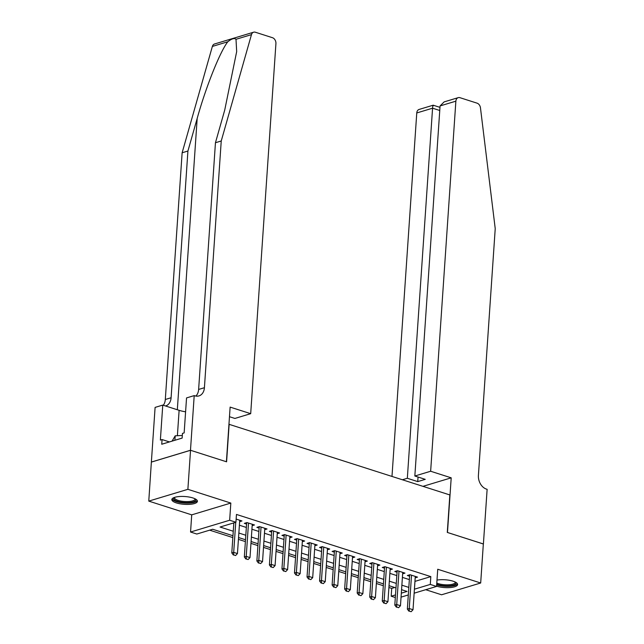 <?xml version="1.0" encoding="UTF-8"?>
<svg xmlns="http://www.w3.org/2000/svg" width="644" height="644" viewBox="0 0 644 644"><rect width="100%" height="100%" fill="white"/><g stroke="black" fill="none" stroke-linecap="round" stroke-linejoin="round"><path stroke-width="0.97" d="M176.384 502.916A12.816 3.912 -176.1 0 0 189.9 504.324A12.816 3.912 -176.1 0 0 197.418 501.306A12.816 3.912 -176.1 0 0 192.87 497.941A12.816 3.912 -176.1 0 0 179.354 496.532A12.816 3.912 -176.1 0 0 171.835 499.559A12.816 3.912 -176.1 0 0 176.384 502.916M436.576 586.161A12.816 3.912 -176.1 0 0 436.584 586.161A12.816 3.912 -176.1 0 0 450.1 587.57A12.816 3.912 -176.1 0 0 457.618 584.543A12.816 3.912 -176.1 0 0 453.07 581.186A12.816 3.912 -176.1 0 0 436.994 580.091M232.959 535.744L212.673 529.255L196.823 534.037L190.552 532.024L229.658 520.239L235.929 522.244L220.071 527.025L233.273 531.244M190.479 450.261L226.406 461.756L230.125 407.105L250.693 413.681L275.922 43.599A4.927 3.655 73.2 0 0 272.484 37.714L255.362 32.232A4.927 3.655 73.2 0 0 253.623 32.2A4.927 3.655 73.2 0 0 251.466 34.631L221.238 140.988L204.414 387.704A11.503 8.525 -106.8 0 1 198.956 395.915A11.503 8.525 -106.8 0 1 194.891 395.827L194.206 395.609L190.479 450.261L151.372 462.054L148.772 501.113L191.719 514.854L190.552 532.024M425.7 589.703L441.575 594.782L480.682 582.997L437.735 569.256L436.56 586.434L414.14 593.188M395.319 597.535L391.182 596.215L395.497 594.911M388.896 587.505L391.721 588.407L391.182 596.215M209.654 530.165L232.838 537.579M238.425 539.366L245.38 541.588M250.959 543.375L257.914 545.605M263.501 547.392L270.456 549.614M276.043 551.401L282.998 553.623M288.584 555.41L295.54 557.64M301.118 559.427L308.074 561.649M313.66 563.436L320.615 565.657M326.202 567.445L333.157 569.674M338.744 571.461L345.691 573.683M351.278 575.47L358.233 577.7M363.82 579.487L370.775 581.709M376.362 583.496L383.317 585.718M151.437 462.07L190.543 450.285L187.879 489.319L148.772 501.113M190.543 450.285L226.591 461.812L229.143 424.34L449.842 494.946L447.29 532.419L483.338 543.955L480.682 582.997M239.632 521.664L241.959 520.956L236.139 519.096M252.166 525.673L254.501 524.973L246.974 522.566L244.334 523.363L246.572 524.071M264.708 529.682L267.043 528.982L259.516 526.575L256.876 527.372L259.113 528.088M277.25 533.699L279.585 532.99L272.058 530.584L269.417 531.381L271.647 532.097M289.792 537.708L292.118 537.007L284.6 534.601L281.951 535.397L284.189 536.106M302.326 541.717L304.66 541.016L297.134 538.609L294.493 539.406L296.731 540.123M314.868 545.734L317.202 545.025L309.675 542.618L307.035 543.415L309.273 544.132M327.41 549.743L329.736 549.042L322.217 546.635L319.577 547.432L321.807 548.149M339.943 553.751L342.278 553.051L334.759 550.644L332.111 551.441L334.349 552.158M352.485 557.768L354.82 557.06L347.293 554.653L344.653 555.45L346.891 556.166M365.027 561.777L367.362 561.077L359.835 558.67L357.195 559.467L359.424 560.183M377.569 565.786L379.896 565.086L372.377 562.679L369.737 563.476L371.966 564.192M390.103 569.803L392.438 569.095L384.911 566.688L382.27 567.485L384.508 568.201M402.645 573.812L404.979 573.112L397.453 570.705L394.812 571.502L397.05 572.218M391.721 588.407L394.732 587.497M414.945 581.387L430.82 576.613L236.461 514.435L235.929 522.244M232.911 523.153L233.804 523.435M239.383 525.222L246.338 527.452M251.925 529.239L258.88 531.461M264.467 533.248L271.422 535.47M277.009 537.257L283.964 539.487M289.542 541.274L296.498 543.496M302.084 545.283L309.039 547.505M314.626 549.292L321.581 551.522M327.168 553.309L334.115 555.531M339.702 557.318L346.657 559.539M352.244 561.327L359.199 563.556M364.786 565.343L371.741 567.565M377.32 569.352L384.275 571.582M389.862 573.361L396.817 575.591M402.403 577.378L409.359 579.6M415.187 577.829L417.521 577.121L409.995 574.714L407.354 575.511L409.584 576.227M191.719 514.854L230.826 503.061L187.879 489.319M230.826 503.061L229.658 520.239M430.82 576.613L430.289 584.422L436.56 586.434M401.325 593.156L407.04 591.434L401.566 589.687M395.98 587.9L389.024 585.67M383.438 583.883L376.482 581.661M370.896 579.874L363.949 577.652M358.362 575.865L351.407 573.635M345.82 571.848L338.865 569.626M333.278 567.839L326.323 565.617M320.744 563.83L313.789 561.6M308.202 559.813L301.247 557.591M295.66 555.804L288.705 553.582M283.118 551.795L276.163 549.565M270.585 547.778L263.629 545.557M258.043 543.769L251.088 541.54M245.501 539.753L238.546 537.531M408.312 594.951L401.059 597.133M414.414 589.196L430.289 584.422M238.852 533.031L245.807 535.261M251.393 537.04L258.349 539.269M263.935 541.057L270.891 543.278M276.477 545.066L283.424 547.295M289.011 549.082L295.966 551.304M301.553 553.091L308.508 555.313M314.095 557.1L321.05 559.33M326.629 561.117L333.584 563.339M339.171 565.126L346.126 567.348M351.713 569.135L358.668 571.365M364.254 573.152L371.21 575.374M376.788 577.161L383.744 579.383M389.33 581.17L396.285 583.4M401.872 585.187L408.827 587.409M414.969 581.395L414.438 589.204M409.254 611.1L411.138 611.703L409.254 611.1L409.246 608.532L407.346 609.103L409.681 574.81M415.283 576.404L413.013 609.739L409.246 608.532L411.524 575.205M411.138 611.703L413.013 609.739M407.346 609.103L408.94 611.196M455.638 582.248A11.093 3.381 3.9 0 1 442.967 585.646A11.093 3.381 3.9 0 1 436.713 584.197M436.793 583.037A10.272 3.131 -176.1 0 0 443.161 584.623A10.272 3.131 -176.1 0 0 455.211 582.345A10.272 3.131 -176.1 0 0 455.179 582.015M436.664 584.881A12.735 3.88 -176.1 0 0 442.678 586.121A12.735 3.88 -176.1 0 0 457.457 583.826M195.438 499.003A11.093 3.381 3.9 0 1 182.767 502.401A11.093 3.381 3.9 0 1 174.113 497.546M174.596 497.377A10.272 3.131 -176.1 0 0 174.516 497.699A10.272 3.131 -176.1 0 0 182.96 501.378A10.272 3.131 -176.1 0 0 195.011 499.1A10.272 3.131 -176.1 0 0 194.979 498.77M172.093 498.867A12.735 3.88 -176.1 0 0 182.477 502.875A12.735 3.88 -176.1 0 0 197.257 500.589M172.077 441.132L175.2 435.827L182.324 435.473M174.894 440.279L175.2 435.827M430.643 471.247L455.871 101.172L440.069 105.93L414.841 476.013L430.643 471.247L451.203 477.832L447.475 532.483L483.338 543.995M440.069 105.93L444.135 101.897L458.206 97.655A4.927 3.655 73.2 0 1 459.953 97.687L477.067 103.161A4.927 3.655 73.2 0 1 480.472 107.894L495.228 228.644L478.411 475.361A11.503 8.525 73.2 0 0 486.437 489.102L487.13 489.319L483.403 543.979M422.963 486.349L451.203 477.832M402.395 479.764L407.33 478.275L417.739 481.607L425.249 479.345L414.841 476.013M407.33 478.275L432.567 108.192L416.765 112.958A4.927 3.655 -106.8 0 1 419.099 109.44L433.171 105.197L439.973 107.363M391.987 476.431L416.765 112.958M458.206 97.655A4.927 3.655 73.2 0 0 455.871 101.172M417.739 481.607L418.053 477.043M433.476 105.672C433.098 104.666 432.792 105.511 432.567 108.192L439.755 110.494M221.238 140.988L215.45 142.727L224.716 110.116L236.678 51.584L236.002 39.292C234.416 37.851 231.687 38.672 227.831 41.755C220.232 51.134 205.766 87.334 197.185 118.424L187.919 151.034L171.095 397.751A11.503 8.525 -106.8 0 1 165.637 405.962A11.503 8.525 -106.8 0 1 165.556 405.986M187.919 151.034L182.131 152.781L165.307 399.497A11.503 8.525 -106.8 0 1 163.294 405.261M195.848 396.068A11.503 8.525 -106.8 0 0 198.626 389.451L215.45 142.727M227.831 41.755L212.367 46.424L182.131 152.781M194.206 395.609L186.543 397.92L184.152 432.897L182.461 433.404L182.147 438.089L161.749 444.239L162.063 439.554L160.372 440.069L162.763 405.092L155.099 407.402L151.372 462.054M250.693 413.681L234.891 418.447L229.473 416.708M185.593 411.806A18.491 5.635 3.9 0 1 179.121 410.325L162.763 405.092M212.367 46.424A4.927 3.655 -106.8 0 1 214.516 43.993L253.623 32.2M169.453 441.921L162.063 439.554M396.72 607.091L398.596 607.695L396.72 607.091L396.712 604.523L394.804 605.094L397.147 570.793M402.742 572.395L400.471 605.722L396.712 604.523L398.982 571.188M398.596 607.695L400.471 605.722M394.804 605.094L396.398 607.187M384.178 603.082L386.062 603.678L384.178 603.082L384.17 600.506L382.262 601.085L384.605 566.784M390.2 568.386L387.93 601.713L384.17 600.506L386.44 567.179M386.062 603.678L387.93 601.713M382.262 601.085L383.864 603.178M371.636 599.065L373.52 599.669L371.636 599.065L371.628 596.497L369.728 597.069L372.063 562.776M377.666 564.369L375.388 597.704L371.628 596.497L373.898 563.17M373.52 599.669L375.388 597.704M369.728 597.069L371.322 599.162M359.102 595.056L360.978 595.66L359.102 595.056L359.086 592.488L357.187 593.06L359.529 558.759M365.124 560.361L362.854 593.688L359.086 592.488L361.365 559.153M360.978 595.66L362.854 593.688M357.187 593.06L358.78 595.153M346.561 591.047L348.436 591.643L346.561 591.047L346.553 588.471L344.645 589.051L346.987 554.75M352.582 556.352L350.312 589.679L346.553 588.471L348.823 555.144M348.436 591.643L350.312 589.679M344.645 589.051L346.239 591.136M334.019 587.03L335.902 587.634L334.019 587.03L334.011 584.462L332.111 585.034L334.445 550.741M340.04 552.335L337.77 585.67L334.011 584.462L336.281 551.135M335.902 587.634L337.77 585.67M332.111 585.034L333.705 587.127M321.477 583.021L323.36 583.625L321.477 583.021L321.469 580.453L319.569 581.025L321.903 546.724M327.506 548.326L325.236 581.653L321.469 580.453L323.739 547.118M323.36 583.625L325.236 581.653M319.569 581.025L321.163 583.118M308.943 579.012L310.819 579.608L308.943 579.012L308.927 576.436L307.027 577.016L309.37 542.715M314.964 544.317L312.694 577.644L308.927 576.436L311.205 543.109M310.819 579.608L312.694 577.644M307.027 577.016L308.621 579.101M296.401 574.995L298.285 575.599L296.401 574.995L296.393 572.427L294.485 572.999L296.828 538.706M302.422 540.3L300.152 573.627L296.393 572.427L298.663 539.1M298.285 575.599L300.152 573.627M294.485 572.999L296.087 575.092M283.859 570.986L285.743 571.59L283.859 570.986L283.851 568.419L281.951 568.99L284.286 534.689M289.889 536.291L287.61 569.618L283.851 568.419L286.121 535.084M285.743 571.59L287.61 569.618M281.951 568.99L283.545 571.083M271.317 566.97L273.201 567.573L271.317 566.97L271.309 564.402L269.409 564.973L271.744 530.68M277.347 532.274L275.077 565.609L271.309 564.402L273.587 531.075M273.201 567.573L275.077 565.609M269.409 564.973L271.003 567.066M258.783 562.961L260.659 563.564L258.783 562.961L258.775 560.393L256.867 560.964L259.21 526.671M264.805 528.265L262.535 561.592L258.775 560.393L261.045 527.066M260.659 563.564L262.535 561.592M256.867 560.964L258.461 563.057M246.241 558.952L248.125 559.556L246.241 558.952L246.233 556.384L244.334 556.955L246.668 522.654M252.263 524.256L249.993 557.583L246.233 556.384L248.504 523.049M248.125 559.556L249.993 557.583M244.334 556.955L245.928 559.048M233.7 554.935L235.583 555.539L233.7 554.935L233.692 552.367L231.792 552.938L233.836 522.872M239.729 520.239L237.451 553.574L233.692 552.367L235.744 522.3M235.583 555.539L237.451 553.574M231.792 552.938L233.386 555.031M197.185 118.424L177.325 409.753M171.095 397.751L165.307 399.497M198.626 389.451L204.414 387.704M251.466 34.631L236.002 39.292M177.39 435.714L179.121 410.325"/></g></svg>
